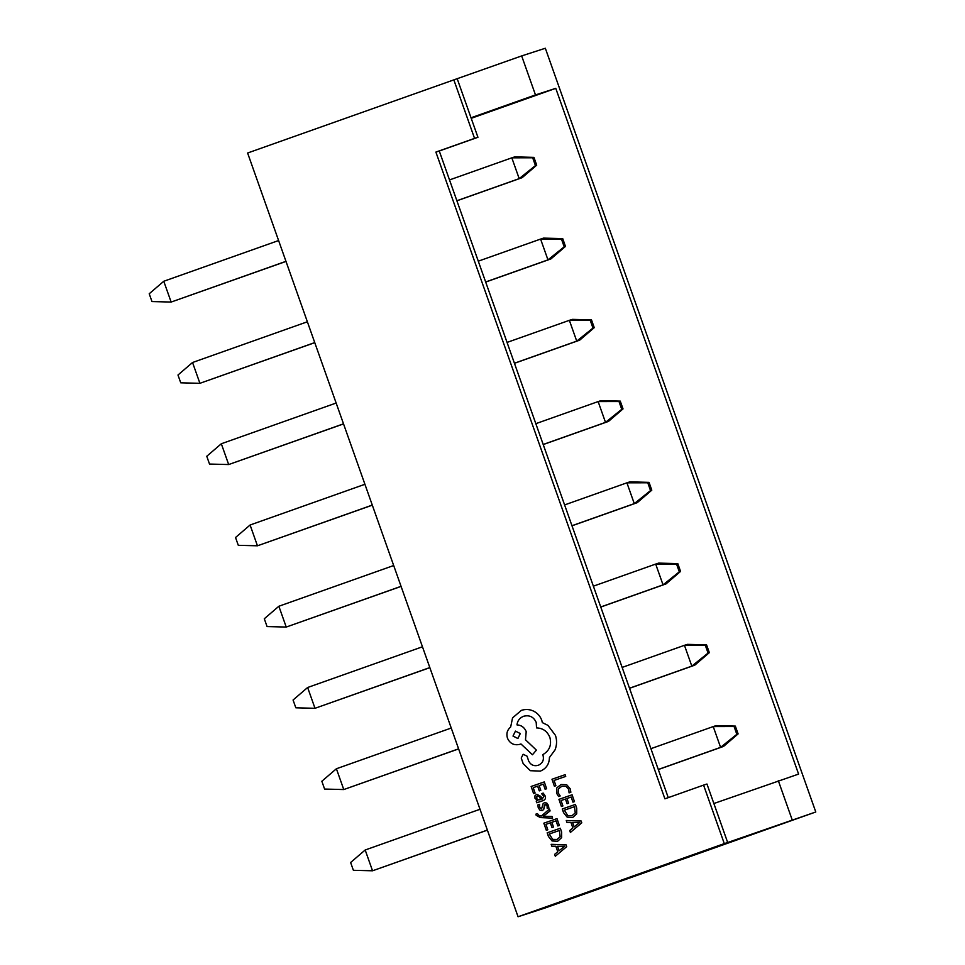 <?xml version="1.0" encoding="UTF-8"?>
<svg xmlns="http://www.w3.org/2000/svg" width="965" height="965" viewBox="0 0 965 965"><rect width="100%" height="100%" fill="white"/><g stroke="black" fill="none" stroke-linecap="round" stroke-linejoin="round"><path stroke-width="1.45" d="M703.582 785.112L706.959 784.014L713.871 803.519L798.598 774.087L555.768 88.346L535.479 94.92L521.667 55.922L453.84 79.878L474.563 138.381L435.891 152.084L664.909 798.827L703.582 785.112L724.293 843.615L727.67 842.517L713.871 803.519M453.84 79.878L247.607 153.013L518.06 916.75L545.104 907.981L815.787 811.987L545.334 48.25L521.667 55.922M724.293 843.615L518.06 916.75M668.263 797.645L439.268 150.998L477.94 137.283L471.029 117.778L535.479 94.92M727.67 842.517L815.787 811.987M792.12 819.659L778.309 780.661M471.222 118.321L555.768 88.346M736.838 734.317L738.104 733.907L735.342 726.102L734.075 726.512L736.838 734.317L720.59 747.368L658.287 769.467M738.104 733.907L723.545 746.415L658.311 769.551M723.545 746.415L720.59 747.368L713.231 726.573L650.917 748.671M734.075 726.512L713.231 726.573L716.187 725.608L735.342 726.102M480.003 809.273L365.18 849.996L372.538 870.792L487.397 830.153M487.373 830.081L372.538 870.792L353.383 870.297L350.621 862.505L365.18 849.996M708.069 653.064L709.335 652.654L706.573 644.861L705.306 645.271L708.069 653.064L691.821 666.127L629.506 688.214M709.335 652.654L694.776 665.162L629.542 688.298M694.776 665.162L691.821 666.127L684.45 645.32L622.148 667.418M705.306 645.271L684.45 645.32L687.418 644.367L706.573 644.861M451.234 728.032L336.399 768.755L343.769 789.551L458.628 748.912M458.604 748.828L343.769 789.551L324.602 789.056L321.84 781.252L336.399 768.755M679.3 571.823L680.566 571.413L677.804 563.608L676.537 564.018L679.3 571.823L663.051 584.874L600.737 606.973M680.566 571.413L666.007 583.909L600.773 607.045M666.007 583.909L663.051 584.874L655.681 564.079L593.379 586.165M676.537 564.018L655.681 564.079L658.637 563.114L677.804 563.608M422.465 646.779L307.63 687.502L315 708.298L429.859 667.659M429.823 667.575L315 708.298L295.833 707.803L293.071 700.011L307.63 687.502M650.531 490.57L651.797 490.16L649.035 482.355L647.768 482.777L650.531 490.57L634.282 503.621L571.968 525.72M651.797 490.16L637.238 502.669L571.992 525.804M637.238 502.669L634.282 503.621L626.912 482.826L564.597 504.924M647.768 482.777L626.912 482.826L629.868 481.861L649.035 482.355M393.684 565.526L278.861 606.249L286.231 627.057L401.078 586.406M401.054 586.334L286.231 627.057L267.064 626.562L264.301 618.758L278.861 606.249M621.75 409.317L623.028 408.907L620.266 401.114L618.999 401.524L621.75 409.317L605.501 422.381L543.198 444.467M623.028 408.907L608.469 421.416L543.223 444.551M608.469 421.416L605.501 422.381L598.143 401.573L535.828 423.671M618.999 401.524L598.143 401.573L601.099 400.62L620.266 401.114M364.915 484.285L250.092 525.008L257.45 545.804L372.309 505.165M372.285 505.081L257.45 545.804L238.295 545.309L235.532 537.505L250.092 525.008M592.98 328.076L594.247 327.666L591.485 319.861L590.218 320.271L592.98 328.076L576.732 341.128L514.429 363.226M594.247 327.666L579.688 340.163L514.454 363.298M579.688 340.163L576.732 341.128L569.362 320.332L507.059 342.418M590.218 320.271L569.362 320.332L572.329 319.367L591.485 319.861M336.146 403.032L221.323 443.755L228.681 464.551L343.54 423.912M343.516 423.828L228.681 464.551L209.526 464.056L206.763 456.264L221.323 443.755M564.211 246.823L565.478 246.413L562.716 238.608L561.449 239.031L564.211 246.823L547.963 259.875L485.648 281.973M565.478 246.413L550.919 258.922L485.685 282.057M550.919 258.922L547.963 259.875L540.593 239.079L478.29 261.177M561.449 239.031L540.593 239.079L543.548 238.114L562.716 238.608M307.377 321.779L192.542 362.502L199.912 383.31L314.771 342.659M314.735 342.587L199.912 383.31L180.745 382.816L177.982 375.011L192.542 362.502M535.442 165.582L536.709 165.16L533.947 157.367L532.68 157.778L535.442 165.582L519.194 178.634L456.879 200.732M536.709 165.16L522.149 177.669L456.903 200.804M522.149 177.669L519.194 178.634L511.824 157.826L449.521 179.924M532.68 157.778L511.824 157.826L514.779 156.873L533.947 157.367M278.608 240.538L163.773 281.261L171.143 302.057L286.002 261.418M285.966 261.334L171.143 302.057L151.975 301.562L149.213 293.758L163.773 281.261M471.029 117.778L457.217 78.78M477.94 137.283L474.563 138.381M439.268 150.998L435.891 152.084M554.393 786.234L555.9 785.715L554.079 780.444L565.719 776.403L565.128 774.69L551.98 779.25L554.393 786.234L555.9 785.715L554.067 780.444L565.707 776.403L565.116 774.702M556.528 793.109L558.566 796.511L560.195 795.944L558.12 792.832L558.337 788.948L561.799 786.294L566.057 786.379L568.771 789.479L569.073 792.868L570.858 792.253L570.291 788.936L566.672 784.738L560.906 784.593L556.745 787.935L556.528 793.109M558.566 796.511L560.195 795.956L558.132 792.832L558.337 788.948L561.642 786.342M569.073 792.868L570.846 792.253L570.303 788.924L566.684 784.726L561.123 784.521M561.401 806.487L562.909 805.956L561.039 800.54L565.454 799.02L567.094 803.749L568.602 803.23L566.962 798.489L571.159 797.03L572.933 802.156L574.452 801.625L572.088 794.798L558.94 799.358L561.401 806.487L562.909 805.968L561.027 800.552L565.454 799.02M567.094 803.749L568.602 803.23M568.59 803.23L566.95 798.489L571.159 797.03M572.933 802.156L574.452 801.625M574.44 801.625L572.076 794.798M562.269 808.984L563.536 812.626L567.155 817.138L572.752 817.439L576.72 813.821L576.72 808.212L575.417 804.436L562.269 808.984M572.752 817.439L576.72 813.821L576.732 808.212L575.417 804.424M574.489 806.668L564.368 810.178L567.77 815.57L572.076 815.654L575.273 812.916L574.489 806.668L564.368 810.178L567.77 815.558L571.919 815.715M570.387 832.433L581.786 822.831L581.147 820.998L566.262 820.515L566.913 822.397L570.954 822.433L572.86 827.946L569.736 830.539L570.387 832.433L581.786 822.831L581.159 820.998L566.274 820.503M572.619 822.457L574.163 826.909L579.772 822.445L572.619 822.457L574.175 826.896M533.597 793.604L535.105 793.085L533.235 787.669L537.638 786.137L539.278 790.878L540.798 790.347L539.158 785.606L543.355 784.159L545.129 789.274L546.648 788.743L544.284 781.915L531.136 786.475L533.597 793.604L535.093 793.085L533.223 787.669L537.638 786.137M539.278 790.878L540.798 790.347M540.786 790.347L539.145 785.619L543.355 784.159M545.129 789.274L546.648 788.743M546.636 788.743L544.272 781.915M536.781 802.796L542.837 800.697C545.201 799.876 545.997 798.32 545.213 796.041L543.198 793.097L541.594 793.64L543.814 796.354L542.173 799.068L540.81 796.402L536.661 794.316L534.948 795.823L534.972 798.272L537.65 800.588L536.214 801.131L536.781 802.796L542.825 800.709C545.201 799.876 545.985 798.332 545.201 796.053L543.198 793.097M536.757 794.292L540.822 796.39L542.185 799.068M538.723 795.98L536.456 796.813L536.468 798.236L537.855 799.768L540.919 799.502L538.723 795.98M537.384 795.956L536.48 798.224L537.867 799.768L539.954 799.84M539.604 804.34L539.64 807.379L541.582 808.899L539.628 807.391L539.604 804.34L537.891 804.931L538.229 807.693L539.93 810.19L542.33 810.552L543.693 809.454L545.165 804.34L547.046 805.715L547.203 808.356L548.808 807.801L548.446 805.413L546.793 803.049L544.417 802.675L543.102 803.664L541.558 808.911M542.33 810.552L543.693 809.454L544.176 806.897M544.163 806.897L544.405 805.003L546.25 804.533L545.165 804.34M547.203 808.356L548.795 807.801L548.446 805.413L546.793 803.049L544.489 802.663M552.607 818.139L552.016 816.414L543.223 816.33L550.11 810.902L549.471 809.044L541.377 816.004L539.435 815.871L537.384 813.616L535.913 814.134L536.142 815.244L540.316 817.584L552.607 818.139L552.016 816.414M552.004 816.414L544.055 816.269M544.043 816.281L543.211 816.294M543.198 816.294L550.098 810.902L549.459 809.044M541.377 816.004L539.423 815.871L537.384 813.616M546.311 830.298L547.818 829.779L545.937 824.363L550.352 822.831L551.992 827.572L553.5 827.053L551.859 822.313L556.057 820.853L557.83 825.968L559.35 825.449L556.986 818.622L543.838 823.181L546.311 830.298L547.806 829.779L545.925 824.363L550.352 822.831M551.992 827.572L553.5 827.053L551.859 822.313L556.057 820.853M557.83 825.968L559.338 825.449L556.974 818.622M547.179 832.807L548.434 836.45L552.052 840.961L557.649 841.263L561.618 837.644L561.618 832.035L560.315 828.247L547.179 832.807M557.649 841.263L561.63 837.644L561.63 832.035L560.327 828.247M559.398 830.491L549.266 834.001L552.668 839.381L556.974 839.478L560.17 836.739L559.398 830.491L549.278 833.989L552.668 839.381L556.805 839.538M555.297 856.257L566.684 846.655L566.057 844.821L551.16 844.327L551.823 846.221L555.852 846.245L557.758 851.769L554.634 854.363L555.297 856.257L566.696 846.655L566.057 844.821L551.16 844.327M557.529 846.281L559.061 850.72L564.67 846.257L557.529 846.281L559.073 850.72M523.175 754.28L527.095 756.198L528.663 761.035C530.774 765.004 533.983 766.415 538.301 765.293C533.971 766.427 530.762 765.004 528.663 761.035L527.083 756.198L523.175 754.28L521.233 758.02L523.151 763.58L530.328 770.697L540.412 771.107C546.287 768.538 549.29 764.015 549.423 757.537L555.032 749.889C556.914 745.089 557.058 740.251 555.454 735.39L547.903 725.342L542.354 722.628L541.787 720.397C540.303 716.235 537.553 713.135 533.561 711.109C529.616 709.251 525.551 708.998 521.377 710.373L512.56 717.864L510.678 726.959C507.228 729.866 506.143 733.581 507.433 738.104C509.954 743.653 514.164 745.716 520.038 744.292L520.967 743.967L532.451 754.763L536.395 750.131L525.479 739.769L526.202 731.603C524.429 727.381 521.353 725.137 516.975 724.884C517.445 720.759 519.665 717.888 523.609 716.247L523.621 716.247C529.483 714.824 533.693 716.886 536.214 722.435L536.54 727.912C542.885 728.105 547.336 731.277 549.881 737.429C551.823 745.052 549.459 750.806 542.776 754.666L543.042 755.426C544.163 760.046 542.583 763.339 538.289 765.293L538.156 765.341M521.679 710.276L521.377 710.373C525.563 708.998 529.616 709.239 533.561 711.109L533.561 711.109C537.565 713.135 540.303 716.235 541.799 720.397L542.366 722.628L547.915 725.342L555.466 735.39C557.058 740.251 556.926 745.089 555.044 749.889L549.423 757.537C549.302 764.015 546.299 768.538 540.412 771.107L540.412 771.107M520.038 744.292L520.979 743.967M515.455 731.108L513.006 736.066L517.916 738.478L520.292 733.545L515.455 731.108L513.006 736.066L517.843 738.502M532.451 754.763L536.395 750.119L525.491 739.769L526.215 731.603C524.441 727.381 521.365 725.137 516.987 724.884C517.457 720.759 519.677 717.876 523.621 716.247L523.621 716.247"/></g></svg>
